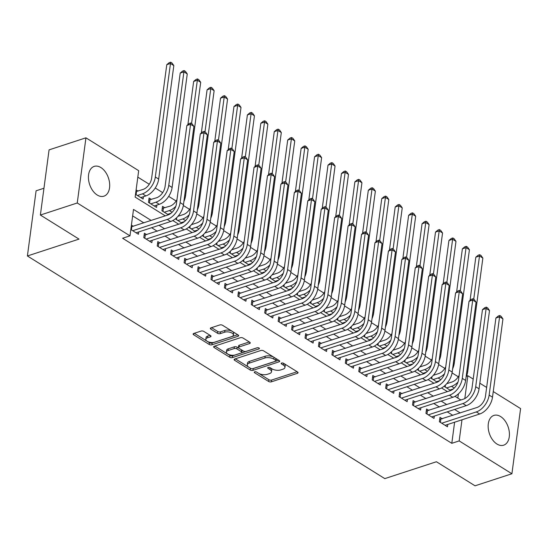 <?xml version="1.0" encoding="UTF-8"?>
<svg xmlns="http://www.w3.org/2000/svg" width="548" height="548" viewBox="0 0 548 548"><rect width="100%" height="100%" fill="white"/><g stroke="black" fill="none" stroke-linecap="round" stroke-linejoin="round"><path stroke-width="0.82" d="M254.69 371.832A1.377 0.644 -172.4 0 0 254.245 372.222A1.377 0.644 -172.4 0 0 254.601 372.736L268.609 381.47A1.973 0.918 -172.4 0 0 271.376 381.819L297.427 373.298A1.973 0.918 -172.4 0 0 298.064 372.736A1.973 0.918 -172.4 0 0 297.557 372.003L283.549 363.276A1.377 0.644 -172.4 0 0 281.61 363.029A1.377 0.644 -172.4 0 0 281.165 363.427A1.377 0.644 -172.4 0 0 281.521 363.94L283.33 365.071A6.309 2.946 -172.4 0 1 284.953 367.413A6.309 2.946 -172.4 0 1 282.919 369.208L280.747 369.921A6.309 2.946 -172.4 0 1 271.897 368.804L270.082 367.674A1.377 0.644 -172.4 0 0 268.15 367.434A1.377 0.644 -172.4 0 0 267.705 367.824A1.377 0.644 -172.4 0 0 268.061 368.338L269.869 369.468A6.309 2.946 -172.4 0 1 271.493 371.818A6.309 2.946 -172.4 0 1 269.458 373.613L267.287 374.318A6.309 2.946 -172.4 0 1 258.437 373.209L256.622 372.078A1.377 0.644 -172.4 0 0 254.69 371.832M100.894 167.551A15.666 9.953 -108.1 0 1 109.579 183.101A15.666 9.953 -108.1 0 1 103.928 196.177A15.666 9.953 -108.1 0 1 97.229 195.026A15.666 9.953 -108.1 0 1 88.543 179.477A15.666 9.953 -108.1 0 1 94.194 166.393A15.666 9.953 -108.1 0 1 100.894 167.551M500.619 416.562A15.666 9.953 -108.1 0 1 509.304 432.112A15.666 9.953 -108.1 0 1 503.653 445.188A15.666 9.953 -108.1 0 1 496.954 444.038A15.666 9.953 -108.1 0 1 488.268 428.488A15.666 9.953 -108.1 0 1 493.919 415.405A15.666 9.953 -108.1 0 1 500.619 416.562M203.835 331.424A1.973 0.918 -172.4 0 0 201.075 331.074L193.766 333.465A1.973 0.918 -172.4 0 0 193.129 334.027A1.973 0.918 -172.4 0 0 193.636 334.76L209.199 344.452A1.973 0.918 -172.4 0 0 211.96 344.802L238.017 336.287A1.973 0.918 -172.4 0 0 238.654 335.725A1.973 0.918 -172.4 0 0 238.147 334.992L222.584 325.3A1.973 0.918 -172.4 0 0 219.816 324.95L210.987 327.834A1.973 0.918 -172.4 0 0 210.35 328.396A1.973 0.918 -172.4 0 0 210.857 329.129L217.522 333.28A1.973 0.918 -172.4 0 0 220.282 333.629L224.666 332.198A5.275 2.459 -172.4 0 1 230.455 332.396A5.275 2.459 -172.4 0 1 233.421 335.095A5.275 2.459 -172.4 0 1 231.722 336.595L214.569 342.199A5.275 2.459 -172.4 0 1 208.774 342A5.275 2.459 -172.4 0 1 205.808 339.301A5.275 2.459 -172.4 0 1 207.514 337.801L210.37 336.869A1.973 0.918 -172.4 0 0 211.007 336.308A1.973 0.918 -172.4 0 0 210.501 335.575L203.835 331.424M493.255 391.56L520.6 408.596L511.907 473.76L475.041 485.809L436.414 461.745L384.799 478.616L27.4 255.971L79.008 239.106L40.381 215.042L77.247 202.986L85.94 137.822L138.678 170.675L135.151 197.095L165.277 215.857M511.907 473.76L459.169 440.907L461.985 419.802M151.214 220.454L133.507 209.425L129.986 235.839L122.608 238.25L451.799 443.318L459.169 440.907M129.986 235.839L77.247 202.986M234.777 359.015A1.973 0.918 -172.4 0 0 234.147 359.577A1.973 0.918 -172.4 0 0 234.654 360.31L250.21 370.01A1.973 0.918 -172.4 0 0 252.977 370.352L279.035 361.838A1.973 0.918 -172.4 0 0 279.665 361.276A1.973 0.918 -172.4 0 0 279.158 360.543L263.602 350.85A1.973 0.918 -172.4 0 0 260.834 350.501L234.777 359.015M229.708 357.228L214.145 347.535A1.973 0.918 -172.4 0 1 213.638 346.802A1.973 0.918 -172.4 0 1 214.268 346.24L240.325 337.726A1.973 0.918 -172.4 0 1 243.093 338.075L249.751 342.226A1.973 0.918 -172.4 0 1 250.258 342.959A1.973 0.918 -172.4 0 1 249.621 343.521L239.058 346.973A1.973 0.918 -172.4 0 0 238.421 347.535A1.973 0.918 -172.4 0 0 238.928 348.268L243.346 351.021A1.973 0.918 -172.4 0 0 246.114 351.364L257.115 347.775A1.377 0.644 -172.4 0 1 258.629 347.822A1.377 0.644 -172.4 0 1 259.403 348.528A1.377 0.644 -172.4 0 1 258.957 348.918L232.468 357.577A1.973 0.918 -172.4 0 1 229.708 357.228L229.941 355.467L214.83 346.055M138 191.088L136.109 189.909M151.433 199.458L149.083 197.992L148.494 202.397L156.557 207.418L156.872 205.082M164.873 207.829L162.523 206.363L161.934 210.768L168.421 214.809M442.332 418.823L439.976 417.357L439.393 421.761L447.456 426.782L447.764 424.447M428.892 410.452L426.543 408.986L425.954 413.391L434.016 418.412L434.331 416.076M415.459 402.081L413.103 400.615L412.521 405.02L420.583 410.041L420.891 407.705M402.02 393.711L399.67 392.252L399.081 396.649L407.143 401.67L407.459 399.341M388.587 385.34L386.237 383.881L385.648 388.279L393.711 393.306L394.019 390.971M375.147 376.976L372.798 375.51L372.208 379.915L380.271 384.936L380.586 382.6M361.714 368.605L359.365 367.139L358.776 371.544L366.838 376.565L367.146 374.229M348.275 360.235L345.925 358.769L345.336 363.173L353.398 368.194L353.713 365.859M334.842 351.864L332.492 350.398L331.903 354.803L339.966 359.824L340.274 357.488M321.402 343.493L319.052 342.027L318.463 346.432L326.526 351.453L326.841 349.117M307.969 335.123L305.62 333.657L305.031 338.061L313.093 343.082L313.401 340.746M294.529 326.752L292.18 325.286L291.591 329.691L299.653 334.712L299.968 332.376M281.097 318.381L278.747 316.915L278.158 321.32L286.22 326.341L286.529 324.005M267.657 310.01L265.307 308.545L264.718 312.949L272.781 317.97L273.096 315.634M254.224 301.64L251.875 300.174L251.285 304.578L259.348 309.599L259.656 307.27M240.791 293.269L238.435 291.81L237.853 296.208L245.908 301.236L246.223 298.9M227.352 284.898L225.002 283.439L224.413 287.837L232.475 292.865L232.784 290.529M213.919 276.535L211.562 275.069L210.98 279.473L219.036 284.494L219.351 282.158M200.479 268.164L198.129 266.698L197.54 271.102L205.603 276.124L205.911 273.788M187.046 259.793L184.69 258.327L184.107 262.732L192.163 267.753L192.478 265.417M173.606 251.422L171.257 249.957L170.668 254.361L178.73 259.382L179.038 257.046M160.174 243.052L157.817 241.586L157.235 245.99L165.297 251.011L165.606 248.676M146.734 234.681L144.384 233.215L143.795 237.62L151.858 242.641L152.173 240.305M451.799 443.318L454.614 422.213M452.874 415.377L447.23 411.863M439.441 407.006L433.797 403.492M426.002 398.636L420.357 395.122M412.569 390.265L406.924 386.751M399.129 381.894L393.485 378.38M385.696 373.524L380.052 370.01M372.256 365.153L366.612 361.639M358.824 356.789L353.179 353.268M345.384 348.418L339.739 344.898M331.951 340.048L326.307 336.534M318.511 331.677L312.867 328.163M305.078 323.306L299.434 319.792M291.639 314.936L285.994 311.422M278.206 306.565L272.562 303.051M264.766 298.194L259.122 294.68M251.333 289.824L245.689 286.309M237.894 281.453L232.256 277.939M224.461 273.082L218.816 269.568M211.021 264.718L205.384 261.197M197.588 256.348L191.944 252.827M184.149 247.977L178.511 244.456M170.716 239.606L165.071 236.092M157.283 231.235L151.638 227.721M143.843 222.865L132.643 215.891M133.301 226.31L131.41 225.132M138.733 231.934L138.425 234.27L130.821 229.537M458.292 376.784L452.066 372.907M444.86 368.414L438.626 364.536M431.42 360.043L425.193 356.166M417.987 351.672L411.754 347.795M404.547 343.301L398.321 339.424M391.114 334.931L384.881 331.054M377.675 326.56L371.448 322.683M364.242 318.196L358.008 314.312M350.802 309.826L344.576 305.942M337.369 301.455L331.136 297.571M323.93 293.084L317.703 289.2M310.497 284.713L304.27 280.829M297.057 276.343L290.83 272.466M283.624 267.972L277.398 264.095M270.185 259.601L263.958 255.724M256.752 251.231L250.525 247.354M243.312 242.86L237.085 238.983M229.879 234.489L223.653 230.612M216.439 226.119L210.213 222.241M203.007 217.755L196.78 213.871M189.567 209.384L183.34 205.5M176.134 201.013L168.681 196.369M162.694 192.643L155.248 187.998M149.262 184.272L137.815 177.141M457.827 398.108L458.395 393.868M452.463 389.224L452.415 389.573M444.133 386.203L450.579 390.58M439.03 380.853L438.982 381.203M430.701 377.832L437.146 382.209M425.591 372.482L425.543 372.832M417.261 369.462L423.707 373.839M412.158 364.112L412.11 364.461M403.828 361.091L410.274 365.468M398.718 355.741L398.67 356.097M390.388 352.72L396.834 357.097M385.285 347.37L385.237 347.727M376.955 344.35L383.401 348.727M371.845 339L371.797 339.356M363.516 335.986L369.962 340.356M358.413 330.636L358.365 330.985M350.083 327.615L356.529 331.992M344.973 322.265L344.932 322.614M336.643 319.244L343.096 323.621M331.54 313.894L331.492 314.244M323.21 310.874L329.656 315.251M318.1 305.524L318.059 305.873M309.778 302.503L316.223 306.88M304.667 297.153L304.62 297.502M296.338 294.132L302.784 298.509M291.228 288.782L291.187 289.132M282.905 285.761L289.351 290.139M277.795 280.412L277.747 280.761M269.465 277.391L275.911 281.768M264.355 272.041L264.314 272.39M256.032 269.02L262.478 273.397M250.922 263.67L250.874 264.02M242.593 260.649L249.039 265.026M237.49 255.3L237.442 255.656M229.16 252.279L235.606 256.656M224.05 246.929L224.002 247.285M215.72 243.908L222.166 248.285M210.617 238.565L210.569 238.914M202.287 235.544L208.733 239.921M197.177 230.194L197.129 230.544M188.848 227.173L195.294 231.551M183.744 221.824L183.696 222.173M175.415 218.803L181.861 223.18M170.305 213.453L170.257 213.802M143.432 196.711L143.124 199.047L135.527 194.314M43.956 188.238L36.093 190.807L27.4 255.971M40.381 215.042L49.073 149.871L85.94 137.822M466.499 376.188L467.862 375.743L473.205 379.072M479.815 383.189L486.638 387.443M464.814 398.574L467.862 375.743M172.819 220.556L178.71 224.228M186.251 228.927L192.149 232.599M199.691 237.298L205.582 240.969M213.124 245.668L219.022 249.34M226.564 254.039L232.455 257.711M239.997 262.41L245.894 266.081M253.436 270.781L259.327 274.452M266.869 279.151L272.767 282.823M280.309 287.522L286.2 291.194M293.742 295.886L299.64 299.557M307.181 304.256L313.072 307.928M320.614 312.627L326.512 316.299M334.054 320.998L339.945 324.669M347.487 329.369L353.385 333.04M360.927 337.739L366.818 341.411M374.359 346.11L380.25 349.782M387.799 354.481L393.69 358.152M401.232 362.851L407.123 366.523M414.672 371.222L420.563 374.894M428.104 379.593L433.995 383.264M441.537 387.957L447.435 391.628M454.977 396.327L460.868 399.999M460.245 412.966L454.607 409.452M446.812 404.595L441.167 401.081M433.372 396.225L427.735 392.711M419.939 387.854L414.295 384.34M406.5 379.49L400.862 375.969M393.067 371.119L387.422 367.598M379.634 362.749L373.989 359.228M366.194 354.378L360.55 350.864M352.761 346.007L347.117 342.493M339.322 337.637L333.677 334.122M325.889 329.266L320.244 325.752M312.449 320.895L306.805 317.381M299.016 312.524L293.372 309.01M285.577 304.154L279.932 300.64M272.144 295.783L266.499 292.269M258.704 287.412L253.06 283.898M245.271 279.048L239.627 275.528M231.831 270.678L226.187 267.157M218.399 262.307L212.754 258.786M204.959 253.936L199.314 250.422M191.526 245.566L185.882 242.052M178.086 237.195L172.442 233.681M164.653 228.824L159.009 225.31M271.493 371.818L271.733 370.058A6.309 2.946 -172.4 0 0 270.109 367.708L269.869 369.468M284.953 367.413L285.193 365.653A6.309 2.946 -172.4 0 0 283.569 363.303L283.33 365.071M256.437 371.976L268.849 379.709A1.973 0.918 -172.4 0 0 271.609 380.052L297.105 371.722M252.655 368.701A1.973 0.918 -172.4 0 0 253.217 368.592L278.706 360.262M235.339 358.83L250.45 368.242A1.973 0.918 -172.4 0 0 250.676 368.366M250.785 368.441A1.377 0.644 -172.4 0 0 252.724 368.681L275.596 361.207A1.377 0.644 -172.4 0 0 276.041 360.817A1.377 0.644 -172.4 0 0 275.685 360.303L273.774 359.111A6.309 2.946 -172.4 0 0 264.917 357.995L249.285 363.105A6.309 2.946 -172.4 0 0 247.251 364.9A6.309 2.946 -172.4 0 0 248.874 367.249L250.785 368.441M276.041 360.817L276.274 359.056A1.377 0.644 -172.4 0 0 275.918 358.543L275.685 360.303M247.251 364.9L247.491 363.139A6.309 2.946 -172.4 0 1 249.525 361.344L265.157 356.234A6.309 2.946 -172.4 0 1 274.007 357.351L275.918 358.543M249.299 341.938L239.291 345.213A1.973 0.918 -172.4 0 0 238.654 345.767L238.421 347.535M257.581 347.685L232.708 355.816L232.468 357.577M228.091 350.556A5.275 2.459 -172.4 0 0 226.393 352.056A5.275 2.459 -172.4 0 0 229.359 354.748A5.275 2.459 -172.4 0 0 235.147 354.953L241.189 352.974A1.973 0.918 -172.4 0 0 241.826 352.412A1.973 0.918 -172.4 0 0 241.319 351.679L236.9 348.925A1.973 0.918 -172.4 0 0 234.133 348.583L228.091 350.556L228.324 348.795A5.275 2.459 -172.4 0 0 226.625 350.295L226.393 352.056M241.826 352.412L242.058 350.651A1.973 0.918 -172.4 0 0 241.552 349.919L241.319 351.679M228.324 348.795L234.373 346.816A1.973 0.918 -172.4 0 1 237.133 347.165L241.552 349.919M229.941 355.467A1.973 0.918 -172.4 0 0 232.708 355.816M205.808 339.301L206.048 337.541A5.275 2.459 -172.4 0 1 207.747 336.04L210.042 335.294M233.421 335.095L233.654 333.328A5.275 2.459 -172.4 0 0 230.687 330.636A5.275 2.459 -172.4 0 0 224.899 330.437L224.666 332.198M211.549 327.649L217.755 331.519A1.973 0.918 -172.4 0 0 220.522 331.869L224.899 330.437M194.321 333.28L209.432 342.692A1.973 0.918 -172.4 0 0 212.199 343.041L237.688 334.712M446.709 383.703L452.121 381.935A10.042 6.186 -58.1 0 0 459.149 375.332M457.97 382.107A15.063 9.275 121.9 0 1 451.531 386.34L446.442 388.005M453.21 388.977L449.798 390.094M470.047 300.427L475.808 257.204L478.233 255.183L479.706 254.704L481.048 255.539L482.857 258.094L467.711 371.606A15.063 9.275 121.9 0 1 466.06 377.25M482.857 258.094L479.5 255.998L473.725 299.27M479.706 254.704L479.5 255.998L475.808 257.204M445.414 385.066L445.134 387.183M439.708 419.391L476.911 407.52A10.042 6.186 -58.1 0 0 485.46 396.307L495.906 318.018L498.324 315.991L499.797 315.511L501.139 316.347L502.948 318.902L492.501 397.19A15.063 9.275 121.9 0 1 479.678 414.014L445.099 425.317M502.948 318.902L499.591 316.812L489.145 395.101A15.063 9.275 121.9 0 1 476.322 411.925L441.743 423.227M499.797 315.511L499.591 316.812L495.906 318.018M440.845 419.309L440.434 422.412M433.276 375.332L438.681 373.565A10.042 6.186 -58.1 0 0 445.716 366.961M444.531 373.736A15.063 9.275 121.9 0 1 438.092 377.969L433.009 379.634M439.777 380.607L436.366 381.723M456.607 292.057L462.375 248.833L464.793 246.812L466.266 246.333L467.615 247.169L469.424 249.724L454.271 363.235A15.063 9.275 121.9 0 1 452.621 368.879M469.424 249.724L466.06 247.634L460.286 290.899M466.266 246.333L466.06 247.634L462.375 248.833M431.982 376.695L431.694 378.812M419.843 366.961L425.248 365.194A10.042 6.186 -58.1 0 0 432.276 358.591M431.098 365.365A15.063 9.275 121.9 0 1 424.659 369.599L419.569 371.263M426.337 372.236L422.926 373.352M443.174 283.686L448.942 240.462L451.36 238.442L452.833 237.962L454.176 238.798L455.984 241.353L440.839 354.864A15.063 9.275 121.9 0 1 439.188 360.509M455.984 241.353L452.627 239.264L446.853 282.528M452.833 237.962L452.627 239.264L448.942 240.462M418.542 368.325L418.261 370.448M406.404 358.591L411.808 356.823A10.042 6.186 -58.1 0 0 418.843 350.22M417.658 356.995A15.063 9.275 121.9 0 1 411.219 361.228L406.137 362.892M412.904 363.872L409.493 364.982M429.735 275.322L435.502 232.099L437.921 230.071L439.393 229.591L440.743 230.427L442.551 232.982L427.399 346.494A15.063 9.275 121.9 0 1 425.748 352.138M442.551 232.982L439.188 230.893L433.413 274.158M439.393 229.591L439.188 230.893L435.502 232.099M405.109 359.954L404.821 362.077M392.971 350.22L398.375 348.453A10.042 6.186 -58.1 0 0 405.404 341.849M404.225 348.631A15.063 9.275 121.9 0 1 397.786 352.857L392.697 354.522M399.465 355.501L396.06 356.611M416.302 266.951L422.07 223.728L424.488 221.7L425.96 221.221L427.303 222.056L429.111 224.612L413.966 338.13A15.063 9.275 121.9 0 1 412.315 343.767M429.111 224.612L425.755 222.522L419.98 265.787M425.96 221.221L425.755 222.522L422.07 223.728M391.669 351.583L391.388 353.707M426.269 411.021L463.471 399.15A10.042 6.186 -58.1 0 0 472.02 387.936L482.466 309.647L484.884 307.627L486.364 307.14L487.706 307.976L489.515 310.531L479.068 388.82A15.063 9.275 121.9 0 1 466.245 405.643L431.666 416.946M489.515 310.531L486.151 308.442L475.705 386.73A15.063 9.275 121.9 0 1 462.882 403.554L428.303 414.857M486.364 307.14L486.151 308.442L482.466 309.647M427.413 410.938L426.995 414.041M412.836 402.65L450.038 390.779A10.042 6.186 -58.1 0 0 458.587 379.565L469.033 301.277L471.451 299.256L472.924 298.77L474.267 299.605L476.075 302.167L465.629 380.449A15.063 9.275 121.9 0 1 452.806 397.279L418.227 408.582M476.075 302.167L472.719 300.071L462.272 378.36A15.063 9.275 121.9 0 1 449.449 395.183L414.87 406.486M472.924 298.77L472.719 300.071L469.033 301.277M413.973 402.568L413.562 405.671M399.396 394.279L436.598 382.408A10.042 6.186 -58.1 0 0 445.147 371.195L455.594 292.906L458.012 290.885L459.491 290.399L460.834 291.241L462.642 293.796L452.196 372.085A15.063 9.275 121.9 0 1 439.373 388.909L404.794 400.211M462.642 293.796L459.279 291.7L448.833 369.989A15.063 9.275 121.9 0 1 436.016 386.813L401.437 398.115M459.491 290.399L459.279 291.7L455.594 292.906M400.54 394.197L400.122 397.3M385.963 385.908L423.166 374.037A10.042 6.186 -58.1 0 0 431.714 362.824L442.161 284.535L444.579 282.515L446.051 282.028L447.394 282.871L449.202 285.426L438.756 363.714A15.063 9.275 121.9 0 1 425.933 380.538L391.354 391.841M449.202 285.426L445.846 283.33L435.4 361.618A15.063 9.275 121.9 0 1 422.577 378.442L387.998 389.744M446.051 282.028L445.846 283.33L442.161 284.535M387.1 385.826L386.689 388.929M379.531 341.849L384.936 340.082A10.042 6.186 -58.1 0 0 391.971 333.485M390.786 340.26A15.063 9.275 121.9 0 1 384.347 344.487L379.264 346.151M386.032 347.131L382.62 348.24M402.862 258.581L408.63 215.357L411.048 213.33L412.528 212.85L413.87 213.686L415.679 216.241L400.533 329.759A15.063 9.275 121.9 0 1 398.875 335.397M415.679 216.241L412.315 214.152L406.541 257.416M412.528 212.85L412.315 214.152L408.63 215.357M378.236 343.219L377.949 345.336M372.524 377.538L409.726 365.674A10.042 6.186 -58.1 0 0 418.275 354.453L428.721 276.165L431.139 274.144L432.619 273.664L433.961 274.5L435.77 277.055L425.323 355.344A15.063 9.275 121.9 0 1 412.5 372.167L377.921 383.47M435.77 277.055L432.406 274.959L421.96 353.248A15.063 9.275 121.9 0 1 409.144 370.071L374.565 381.374M432.619 273.664L432.406 274.959L428.721 276.165M373.668 377.456L373.25 380.559M366.098 333.479L371.503 331.718A10.042 6.186 -58.1 0 0 378.531 325.115M377.353 331.889A15.063 9.275 121.9 0 1 370.914 336.116L365.824 337.78M372.592 338.76L369.188 339.876M389.429 250.21L395.197 206.986L397.615 204.959L399.088 204.479L400.43 205.315L402.239 207.87L387.094 321.388A15.063 9.275 121.9 0 1 385.443 327.026M402.239 207.87L398.882 205.781L393.108 249.052M399.088 204.479L398.882 205.781L395.197 206.986M364.797 334.849L364.516 336.965M359.091 369.167L396.293 357.303A10.042 6.186 -58.1 0 0 404.842 346.083L415.288 267.794L417.706 265.773L419.179 265.294L420.522 266.129L422.33 268.684L411.884 346.973A15.063 9.275 121.9 0 1 399.06 363.797L364.482 375.099M422.33 268.684L418.973 266.588L408.527 344.877A15.063 9.275 121.9 0 1 395.704 361.701L361.125 373.003M419.179 265.294L418.973 266.588L415.288 267.794M360.228 369.085L359.817 372.188M352.659 325.115L358.063 323.347A10.042 6.186 -58.1 0 0 365.098 316.744M363.913 323.519A15.063 9.275 121.9 0 1 357.474 327.745L352.391 329.41M359.159 330.389L355.748 331.506M375.99 241.839L381.757 198.616L384.175 196.595L385.655 196.109L386.998 196.944L388.806 199.506L373.661 313.018A15.063 9.275 121.9 0 1 372.003 318.655M388.806 199.506L385.443 197.41L379.668 240.682M385.655 196.109L385.443 197.41L381.757 198.616M351.364 326.478L351.076 328.595M345.658 360.796L382.853 348.932A10.042 6.186 -58.1 0 0 391.402 337.712L401.848 259.423L404.266 257.402L405.746 256.923L407.089 257.759L408.897 260.314L398.451 338.602A15.063 9.275 121.9 0 1 385.628 355.426L351.049 366.728M408.897 260.314L405.534 258.224L395.087 336.506A15.063 9.275 121.9 0 1 382.271 353.337L347.692 364.639M405.746 256.923L405.534 258.224L401.848 259.423M346.795 360.721L346.377 363.817M339.226 316.744L344.63 314.977A10.042 6.186 -58.1 0 0 351.658 308.373M350.48 315.148A15.063 9.275 121.9 0 1 344.041 319.374L338.952 321.039M345.72 322.019L342.315 323.135M362.557 233.469L368.325 190.245L370.743 188.224L372.215 187.738L373.558 188.574L375.366 191.136L360.221 304.647A15.063 9.275 121.9 0 1 358.57 310.284M375.366 191.136L372.01 189.039L366.235 232.311M372.215 187.738L372.01 189.039L368.325 190.245M337.924 318.107L337.643 320.224M332.218 352.426L369.421 340.561A10.042 6.186 -58.1 0 0 377.969 329.341L388.416 251.059L390.834 249.032L392.306 248.552L393.649 249.388L395.457 251.943L385.011 330.232A15.063 9.275 121.9 0 1 372.195 347.055L337.609 358.358M395.457 251.943L392.101 249.854L381.655 328.142A15.063 9.275 121.9 0 1 368.831 344.966L334.253 356.269M392.306 248.552L392.101 249.854L388.416 251.059M333.355 352.35L332.944 355.447M325.786 308.373L331.191 306.606A10.042 6.186 -58.1 0 0 338.226 300.003M337.041 306.777A15.063 9.275 121.9 0 1 330.602 311.011L325.519 312.668M332.287 313.648L328.875 314.764M349.117 225.098L354.885 181.874L357.303 179.854L358.782 179.367L360.125 180.21L361.933 182.765L346.788 296.276A15.063 9.275 121.9 0 1 345.13 301.914M361.933 182.765L358.57 180.669L352.802 223.94M358.782 179.367L358.57 180.669L354.885 181.874M324.491 309.736L324.211 311.853M312.353 300.003L317.758 298.235A10.042 6.186 -58.1 0 0 324.786 291.632M323.608 298.407A15.063 9.275 121.9 0 1 317.169 302.64L312.079 304.298M318.847 305.277L315.443 306.394M335.684 216.727L341.452 173.504L343.87 171.483L345.343 170.997L346.685 171.839L348.494 174.394L333.348 287.906A15.063 9.275 121.9 0 1 331.698 293.543M348.494 174.394L345.137 172.298L339.363 215.57M345.343 170.997L345.137 172.298L341.452 173.504M311.052 301.366L310.771 303.482M298.913 291.632L304.318 289.865A10.042 6.186 -58.1 0 0 311.353 283.261M310.168 290.036A15.063 9.275 121.9 0 1 303.729 294.269L298.646 295.927M305.414 296.906L302.003 298.023M322.245 208.356L328.012 165.133L330.43 163.112L331.91 162.633L333.252 163.468L335.061 166.023L319.916 279.535A15.063 9.275 121.9 0 1 318.258 285.179M335.061 166.023L331.698 163.927L325.93 207.199M331.91 162.633L331.698 163.927L328.012 165.133M297.619 292.995L297.338 295.112M285.481 283.261L290.885 281.494A10.042 6.186 -58.1 0 0 297.913 274.891M296.735 281.665A15.063 9.275 121.9 0 1 290.296 285.898L285.207 287.563M291.981 288.536L288.57 289.652M308.812 199.986L314.579 156.762L316.997 154.742L318.47 154.262L319.813 155.098L321.621 157.653L306.476 271.164A15.063 9.275 121.9 0 1 304.825 276.809M321.621 157.653L318.265 155.557L312.49 198.828M318.47 154.262L318.265 155.557L314.579 156.762M284.179 284.624L283.898 286.741M272.041 274.891L277.446 273.123A10.042 6.186 -58.1 0 0 284.481 266.52M283.295 273.294A15.063 9.275 121.9 0 1 276.863 277.528L271.774 279.192M278.542 280.165L275.13 281.282M295.372 191.615L301.14 148.392L303.558 146.371L305.037 145.891L306.38 146.727L308.188 149.282L293.043 262.793A15.063 9.275 121.9 0 1 291.385 268.438M308.188 149.282L304.825 147.193L299.057 190.457M305.037 145.891L304.825 147.193L301.14 148.392M270.746 276.254L270.465 278.377M258.608 266.52L264.013 264.752A10.042 6.186 -58.1 0 0 271.041 258.149M269.863 264.924A15.063 9.275 121.9 0 1 263.424 269.157L258.334 270.822M265.109 271.801L261.697 272.911M281.939 183.244L287.707 140.028L290.125 138L291.598 137.521L292.94 138.356L294.749 140.911L279.603 254.423A15.063 9.275 121.9 0 1 277.952 260.067M294.749 140.911L291.392 138.822L285.618 182.087M291.598 137.521L291.392 138.822L287.707 140.028M257.307 267.883L257.026 270.006M245.168 258.149L250.573 256.382A10.042 6.186 -58.1 0 0 257.608 249.778M256.423 256.553A15.063 9.275 121.9 0 1 249.991 260.786L244.901 262.451M251.669 263.43L248.258 264.54M268.499 174.881L274.267 131.657L276.685 129.629L278.165 129.15L279.507 129.986L281.316 132.541L266.17 246.052A15.063 9.275 121.9 0 1 264.513 251.696M281.316 132.541L277.952 130.451L272.185 173.716M278.165 129.15L277.952 130.451L274.267 131.657M243.874 259.512L243.593 261.636M231.736 249.778L237.14 248.011A10.042 6.186 -58.1 0 0 244.168 241.408M242.99 248.189A15.063 9.275 121.9 0 1 236.551 252.416L231.462 254.08M238.236 255.06L234.825 256.169M255.067 166.51L260.834 123.286L263.252 121.259L264.725 120.779L266.068 121.615L267.876 124.17L252.731 237.688A15.063 9.275 121.9 0 1 251.08 243.326M267.876 124.17L264.52 122.081L258.745 165.345M264.725 120.779L264.52 122.081L260.834 123.286M230.434 251.142L230.153 253.265M218.296 241.408L223.7 239.64A10.042 6.186 -58.1 0 0 230.735 233.044M229.55 239.819A15.063 9.275 121.9 0 1 223.118 244.045L218.029 245.71M224.796 246.689L221.385 247.799M241.627 158.139L247.395 114.916L249.82 112.888L251.292 112.409L252.635 113.244L254.443 115.799L239.298 229.317A15.063 9.275 121.9 0 1 237.647 234.955M254.443 115.799L251.087 113.71L245.312 156.975M251.292 112.409L251.087 113.71L247.395 114.916M217.001 242.778L216.72 244.894M204.863 233.037L210.268 231.277A10.042 6.186 -58.1 0 0 217.296 224.673M216.118 231.448A15.063 9.275 121.9 0 1 209.679 235.674L204.589 237.339M211.364 238.318L207.952 239.435M228.194 149.768L233.962 106.545L236.38 104.524L237.853 104.038L239.195 104.874L241.004 107.429L225.858 220.947A15.063 9.275 121.9 0 1 224.207 226.584M241.004 107.429L237.647 105.339L231.873 148.611M237.853 104.038L237.647 105.339L233.962 106.545M203.561 234.407L203.281 236.524M191.423 224.673L196.828 222.906A10.042 6.186 -58.1 0 0 203.863 216.302M202.678 223.077A15.063 9.275 121.9 0 1 196.246 227.304L191.156 228.968M197.924 229.948L194.513 231.064M214.754 141.398L220.522 98.174L222.947 96.153L224.42 95.667L225.762 96.503L227.571 99.065L212.425 212.576A15.063 9.275 121.9 0 1 210.775 218.214M227.571 99.065L224.214 96.969L218.44 140.24M224.42 95.667L224.214 96.969L220.522 98.174M190.129 226.036L189.848 228.153M177.99 216.302L183.395 214.535A10.042 6.186 -58.1 0 0 190.43 207.932M189.245 214.706A15.063 9.275 121.9 0 1 182.806 218.94L177.723 220.597M184.491 221.577L181.08 222.694M201.321 133.027L207.089 89.803L209.507 87.783L210.98 87.296L212.323 88.139L214.131 90.694L198.986 204.205A15.063 9.275 121.9 0 1 197.335 209.843M214.131 90.694L210.775 88.598L205 131.869M210.98 87.296L210.775 88.598L207.089 89.803M176.696 217.666L176.408 219.782M318.785 344.062L355.981 332.191A10.042 6.186 -58.1 0 0 364.53 320.977L374.976 242.689L377.394 240.661L378.874 240.182L380.216 241.017L382.025 243.572L371.578 321.861A15.063 9.275 121.9 0 1 358.755 338.685L324.176 349.987M382.025 243.572L378.661 241.483L368.215 319.772A15.063 9.275 121.9 0 1 355.399 336.595L320.82 347.898M378.874 240.182L378.661 241.483L374.976 242.689M319.922 343.98L319.505 347.083M305.346 335.691L342.548 323.82A10.042 6.186 -58.1 0 0 351.097 312.607L361.543 234.318L363.961 232.29L365.434 231.811L366.776 232.647L368.585 235.202L358.139 313.49A15.063 9.275 121.9 0 1 345.322 330.314L310.743 341.616M368.585 235.202L365.228 233.112L354.782 311.401A15.063 9.275 121.9 0 1 341.959 328.225L307.38 339.527M365.434 231.811L365.228 233.112L361.543 234.318M306.483 335.609L306.072 338.712M291.913 327.32L329.108 315.449A10.042 6.186 -58.1 0 0 337.657 304.236L348.103 225.947L350.521 223.92L352.001 223.44L353.344 224.276L355.152 226.831L344.706 305.12A15.063 9.275 121.9 0 1 331.883 321.943L297.304 333.246M355.152 226.831L351.789 224.742L341.349 303.03A15.063 9.275 121.9 0 1 328.526 319.854L293.947 331.156M352.001 223.44L351.789 224.742L348.103 225.947M293.05 327.238L292.632 330.341M278.473 318.95L315.675 307.079A10.042 6.186 -58.1 0 0 324.224 295.865L334.67 217.577L337.089 215.549L338.561 215.069L339.904 215.905L341.712 218.46L331.266 296.749A15.063 9.275 121.9 0 1 318.45 313.572L283.871 324.875M341.712 218.46L338.356 216.371L327.91 294.66A15.063 9.275 121.9 0 1 315.086 311.483L280.508 322.786M338.561 215.069L338.356 216.371L334.67 217.577M279.61 318.868L279.199 321.971M265.04 310.579L302.243 298.708A10.042 6.186 -58.1 0 0 310.785 287.495L321.231 209.206L323.656 207.185L325.128 206.699L326.471 207.534L328.279 210.096L317.833 288.378A15.063 9.275 121.9 0 1 305.01 305.209L270.431 316.511M328.279 210.096L324.923 208L314.477 286.289A15.063 9.275 121.9 0 1 301.653 303.113L267.075 314.415M325.128 206.699L324.923 208L321.231 209.206M266.177 310.497L265.759 313.6M251.601 302.208L288.803 290.337A10.042 6.186 -58.1 0 0 297.352 279.124L307.798 200.835L310.216 198.814L311.689 198.328L313.031 199.164L314.84 201.726L304.393 280.014A15.063 9.275 121.9 0 1 291.577 296.838L256.998 308.14M314.84 201.726L311.483 199.63L301.037 277.918A15.063 9.275 121.9 0 1 288.214 294.742L253.635 306.044M311.689 198.328L311.483 199.63L307.798 200.835M252.738 302.126L252.327 305.229M238.168 293.838L275.37 281.967A10.042 6.186 -58.1 0 0 283.912 270.753L294.358 192.464L296.783 190.444L298.256 189.957L299.598 190.8L301.407 193.355L290.961 271.644A15.063 9.275 121.9 0 1 278.137 288.467L243.559 299.77M301.407 193.355L298.05 191.259L287.604 269.548A15.063 9.275 121.9 0 1 274.781 286.371L240.202 297.674M298.256 189.957L298.05 191.259L294.358 192.464M239.305 293.755L238.894 296.858M224.728 285.467L261.93 273.603A10.042 6.186 -58.1 0 0 270.479 262.382L280.925 184.094L283.343 182.073L284.816 181.587L286.159 182.429L287.967 184.984L277.528 263.273A15.063 9.275 121.9 0 1 264.705 280.096L230.126 291.399M287.967 184.984L284.611 182.888L274.164 261.177A15.063 9.275 121.9 0 1 261.341 278L226.762 289.303M284.816 181.587L284.611 182.888L280.925 184.094M225.865 285.385L225.454 288.488M211.295 277.096L248.497 265.232A10.042 6.186 -58.1 0 0 257.039 254.012L267.486 175.723L269.911 173.702L271.383 173.223L272.726 174.059L274.534 176.614L264.088 254.902A15.063 9.275 121.9 0 1 251.265 271.726L216.686 283.028M274.534 176.614L271.178 174.517L260.732 252.806A15.063 9.275 121.9 0 1 247.908 269.63L213.33 280.932M271.383 173.223L271.178 174.517L267.486 175.723M212.432 277.014L212.021 280.117M197.855 268.726L235.058 256.861A10.042 6.186 -58.1 0 0 243.607 245.641L254.053 167.352L256.471 165.332L257.944 164.852L259.293 165.688L261.095 168.243L250.655 246.531A15.063 9.275 121.9 0 1 237.832 263.355L203.253 274.658M261.095 168.243L257.738 166.147L247.292 244.435A15.063 9.275 121.9 0 1 234.469 261.259L199.89 272.562M257.944 164.852L257.738 166.147L254.053 167.352M198.999 268.643L198.582 271.746M184.423 260.355L221.625 248.491A10.042 6.186 -58.1 0 0 230.174 237.27L240.613 158.982L243.038 156.961L244.511 156.481L245.853 157.317L247.662 159.872L237.216 238.161A15.063 9.275 121.9 0 1 224.392 254.984L189.814 266.287M247.662 159.872L244.305 157.783L233.859 236.065A15.063 9.275 121.9 0 1 221.036 252.895L186.457 264.198M244.511 156.481L244.305 157.783L240.613 158.982M185.56 260.279L185.149 263.376M170.983 251.984L208.185 240.12A10.042 6.186 -58.1 0 0 216.734 228.9L227.18 150.618L229.598 148.59L231.071 148.111L232.421 148.946L234.229 151.501L223.783 229.79A15.063 9.275 121.9 0 1 210.959 246.614L176.381 257.916M234.229 151.501L230.866 149.412L220.419 227.701A15.063 9.275 121.9 0 1 207.596 244.524L173.017 255.827M231.071 148.111L230.866 149.412L227.18 150.618M172.127 251.909L171.709 255.005M162.249 208.391L169.955 206.164A10.042 6.186 -58.1 0 0 176.99 199.561M175.812 206.336A15.063 9.275 121.9 0 1 169.373 210.569L164.284 212.227M171.051 213.206L167.64 214.323M187.889 124.656L193.65 81.433L196.074 79.412L197.547 78.926L198.89 79.768L200.698 82.323L185.553 195.835A15.063 9.275 121.9 0 1 183.902 201.472M200.698 82.323L197.342 80.227L191.567 123.499M197.547 78.926L197.342 80.227L193.65 81.433M163.386 208.309L162.975 211.412M148.816 200.02L156.523 197.794A10.042 6.186 -58.1 0 0 165.071 186.58L180.217 73.062L182.635 71.041L184.107 70.555L185.457 71.398L187.265 73.953L172.113 187.464A15.063 9.275 121.9 0 1 159.297 204.288L154.207 205.952M187.265 73.953L183.902 71.857L168.757 185.375A15.063 9.275 121.9 0 1 155.933 202.198L150.851 203.856M184.107 70.555L183.902 71.857L180.217 73.062M149.953 199.938L149.536 203.041M135.883 191.615L143.09 189.423A10.042 6.186 -58.1 0 0 151.632 178.21L166.777 64.691L169.202 62.671L170.675 62.191L172.017 63.027L173.826 65.582L158.68 179.093A15.063 9.275 121.9 0 1 145.857 195.917L140.768 197.581M173.826 65.582L170.469 63.486L155.324 177.004A15.063 9.275 121.9 0 1 142.501 193.828L137.411 195.492M170.675 62.191L170.469 63.486L166.777 64.691M136.514 191.574L136.103 194.67M157.55 243.62L194.752 231.749A10.042 6.186 -58.1 0 0 203.301 220.536L213.747 142.247L216.165 140.22L217.638 139.74L218.981 140.576L220.789 143.131L210.343 221.419A15.063 9.275 121.9 0 1 197.52 238.243L162.941 249.546M220.789 143.131L217.433 141.042L206.986 219.33A15.063 9.275 121.9 0 1 194.163 236.154L159.584 247.456M217.638 139.74L217.433 141.042L213.747 142.247M158.687 243.538L158.276 246.641M144.11 235.25L181.313 223.379A10.042 6.186 -58.1 0 0 189.861 212.165L200.308 133.876L202.726 131.849L204.199 131.369L205.548 132.205L207.356 134.76L196.91 213.049A15.063 9.275 121.9 0 1 184.087 229.872L149.508 241.175M207.356 134.76L203.993 132.671L193.547 210.959A15.063 9.275 121.9 0 1 180.724 227.783L146.145 239.086M204.199 131.369L203.993 132.671L200.308 133.876M145.254 235.167L144.836 238.27M131.184 226.838L167.88 215.008A10.042 6.186 -58.1 0 0 176.429 203.794L186.875 125.506L189.293 123.478L190.766 122.999L192.108 123.834L193.917 126.389L183.47 204.678A15.063 9.275 121.9 0 1 170.647 221.502L136.068 232.804M193.917 126.389L190.56 124.3L180.114 202.589A15.063 9.275 121.9 0 1 167.291 219.412L132.712 230.715M190.766 122.999L190.56 124.3L186.875 125.506M131.815 226.797L131.404 229.9M254.717 371.825L254.601 372.736M281.645 363.023L281.521 363.94M268.184 367.42L268.061 368.338M297.598 372.03L297.427 373.298M271.609 380.052L271.376 381.819M268.849 379.709L268.609 381.47M279.199 360.57L279.035 361.838M253.217 368.592L252.977 370.352M250.45 368.242L250.21 370.01M234.825 359.002L234.654 360.31M274.007 357.351L273.774 359.111M265.157 356.234L264.917 357.995M249.525 361.344L249.285 363.105M214.316 346.226L214.145 347.535M249.792 342.247L249.621 343.521M239.291 345.213L239.058 346.973M259.074 348.035L258.957 348.918M237.133 347.165L236.9 348.925M234.373 346.816L234.133 348.583M210.542 335.602L210.37 336.869M207.747 336.04L207.514 337.801M220.522 331.869L220.282 333.629M217.755 331.519L217.522 333.28M211.035 327.82L210.857 329.129M238.188 335.02L238.017 336.287M212.199 343.041L211.96 344.802M209.432 342.692L209.199 344.452M193.807 333.451L193.636 334.76M454.251 388.039L451.531 386.34M467.711 371.606L466.882 371.092M479.678 414.014L476.322 411.925M492.501 397.19L489.145 395.101M440.818 379.668L438.092 377.969M454.271 363.235L453.443 362.721M427.378 371.297L424.659 369.599M440.839 354.864L440.01 354.351M413.945 362.927L411.219 361.228M427.399 346.494L426.57 345.98M400.513 354.556L397.786 352.857M413.966 338.13L413.137 337.609M466.245 405.643L462.882 403.554M479.068 388.82L475.705 386.73M452.806 397.279L449.449 395.183M465.629 380.449L462.272 378.36M439.373 388.909L436.016 386.813M452.196 372.085L448.833 369.989M425.933 380.538L422.577 378.442M438.756 363.714L435.4 361.618M387.073 346.185L384.347 344.487M400.533 329.759L399.698 329.238M412.5 372.167L409.144 370.071M425.323 355.344L421.96 353.248M373.64 337.815L370.914 336.116M387.094 321.388L386.265 320.868M399.06 363.797L395.704 361.701M411.884 346.973L408.527 344.877M360.2 329.444L357.474 327.745M373.661 313.018L372.825 312.497M385.628 355.426L382.271 353.337M398.451 338.602L395.087 336.506M346.768 321.073L344.041 319.374M360.221 304.647L359.392 304.126M372.195 347.055L368.831 344.966M385.011 330.232L381.655 328.142M333.328 312.703L330.602 311.011M346.788 296.276L345.952 295.756M319.895 304.332L317.169 302.64M333.348 287.906L332.52 287.385M306.455 295.961L303.729 294.269M319.916 279.535L319.08 279.021M293.022 287.597L290.296 285.898M306.476 271.164L305.647 270.65M279.583 279.227L276.863 277.528M293.043 262.793L292.207 262.28M266.15 270.856L263.424 269.157M279.603 254.423L278.774 253.909M252.71 262.485L249.991 260.786M266.17 246.052L265.335 245.538M239.277 254.114L236.551 252.416M252.731 237.688L251.902 237.168M225.838 245.744L223.118 244.045M239.298 229.317L238.462 228.797M212.405 237.373L209.679 235.674M225.858 220.947L225.029 220.426M198.965 229.002L196.246 227.304M212.425 212.576L211.596 212.055M185.532 220.632L182.806 218.94M198.986 204.205L198.157 203.685M358.755 338.685L355.399 336.595M371.578 321.861L368.215 319.772M345.322 330.314L341.959 328.225M358.139 313.49L354.782 311.401M331.883 321.943L328.526 319.854M344.706 305.12L341.349 303.03M318.45 313.572L315.086 311.483M331.266 296.749L327.91 294.66M305.01 305.209L301.653 303.113M317.833 288.378L314.477 286.289M291.577 296.838L288.214 294.742M304.393 280.014L301.037 277.918M278.137 288.467L274.781 286.371M290.961 271.644L287.604 269.548M264.705 280.096L261.341 278M277.528 263.273L274.164 261.177M251.265 271.726L247.908 269.63M264.088 254.902L260.732 252.806M237.832 263.355L234.469 261.259M250.655 246.531L247.292 244.435M224.392 254.984L221.036 252.895M237.216 238.161L233.859 236.065M210.959 246.614L207.596 244.524M223.783 229.79L220.419 227.701M172.093 212.261L169.373 210.569M185.553 195.835L184.724 195.314M159.297 204.288L155.933 202.198M172.113 187.464L168.757 185.375M145.857 195.917L142.501 193.828M158.68 179.093L155.324 177.004M197.52 238.243L194.163 236.154M210.343 221.419L206.986 219.33M184.087 229.872L180.724 227.783M196.91 213.049L193.547 210.959M170.647 221.502L167.291 219.412M183.47 204.678L180.114 202.589"/></g></svg>
